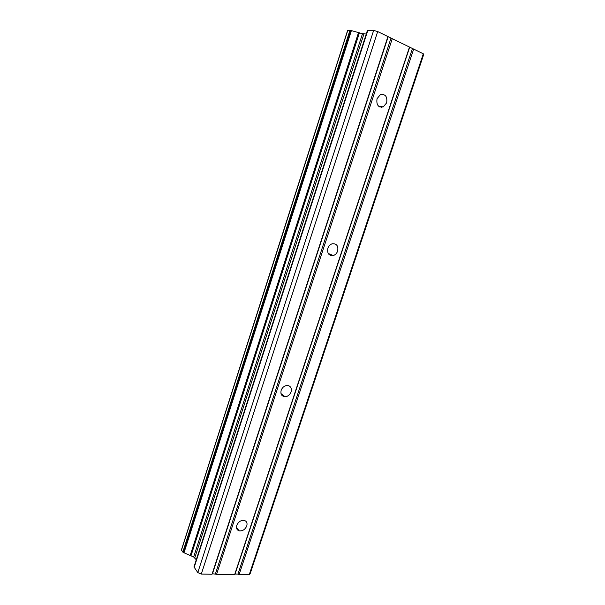 <?xml version="1.0" encoding="UTF-8"?>
<svg xmlns="http://www.w3.org/2000/svg" width="605" height="605" viewBox="0 0 605 605"><rect width="100%" height="100%" fill="white"/><g stroke="black" fill="none" stroke-linecap="round" stroke-linejoin="round"><path stroke-width="0.91" d="M386.663 102.827L383.29 106.873C378.306 107.675 376.219 104.945 377.036 98.698L380.333 94.667C385.385 93.82 387.495 96.543 386.663 102.827M337.651 251.06C336.781 253.412 335.291 254.909 333.181 255.552C328.802 255.771 327.033 253.336 327.865 248.254C328.712 245.932 330.171 244.435 332.251 243.77C336.698 243.505 338.498 245.932 337.651 251.06M291.081 391.904C289.908 394.823 287.942 396.441 285.159 396.751C281.68 396.381 280.349 394.226 281.166 390.301C282.316 387.419 284.252 385.801 286.997 385.445C290.551 385.778 291.912 387.934 291.081 391.904M246.772 525.904C245.169 529.466 242.688 531.13 239.308 530.88C236.873 530.116 236.026 528.286 236.759 525.39C238.332 521.858 240.79 520.187 244.133 520.383C246.643 521.132 247.521 522.97 246.772 525.904M193.963 566.915L197.797 572.572L201.299 574.084L212.037 574.236L212.453 573.752L216.598 574.296L234.679 574.546L235.058 574.077L237.939 574.115L239.088 574.606L249.222 574.75L250.273 573.358L423.621 54.73L423.303 53.785L377.679 31.558L373.648 30.424L367.401 30.636M366.252 34.009L362.493 33.714L350.666 30.394L347.648 30.303L181.387 549.998L183.36 552.501L193.66 556.986L196.277 559.761M409.623 47.387L235.058 574.077M409.494 47.054L234.679 574.546M412.368 48.725L237.939 574.115M413.676 49.096L239.088 574.606M423.303 53.785L249.222 574.75M380.167 106.45L379.97 107.032M331.268 254.735L330.988 255.59M284.584 396.32L284.448 396.721M358.493 32.655L190.235 555.352M359.408 32.844L190.976 555.829M373.648 30.424L197.797 572.572M377.679 31.558L201.299 574.084M387.926 36.55L212.037 574.236M388.1 36.905L212.453 573.752M390.943 38.297L215.44 573.797M392.274 38.667L216.598 574.296M379.97 106.419L379.796 106.956M331.094 254.667L330.806 255.544M284.433 396.199L284.267 396.698M381.301 106.601L381.074 107.282M332.281 255.174L332.107 255.703M381.634 106.646L381.415 107.297L381.634 106.646M332.576 255.295L332.47 255.681M347.837 30.25L181.455 550.27M349.955 30.265L182.801 552.1M350.666 30.394L183.36 552.501M350.703 30.401L183.391 552.509M351.384 30.643L184.026 552.683M362.493 33.714L193.66 556.986M363.938 33.978L194.795 557.78M367.817 30.386L194.122 567.543M378.654 106.238L383.29 106.873M328.22 253.434L333.181 255.552M280.992 393.59L285.159 396.751M236.487 527.658L239.308 530.88M379.569 106.367L379.433 106.782M330.738 254.508L330.436 255.416M284.108 395.957L283.896 396.623M380.235 106.457L380.038 107.055M331.328 254.766L331.048 255.605M330.572 254.44L330.269 255.348M283.964 395.844L283.722 396.57M381.657 106.654L381.437 107.297M347.648 30.303L181.387 549.998M367.386 30.507L193.955 566.945"/></g></svg>
